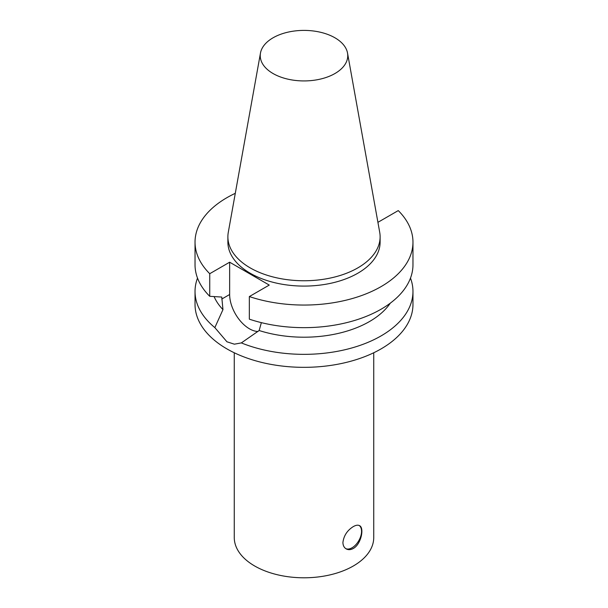 <?xml version="1.0" encoding="UTF-8"?>
<svg xmlns="http://www.w3.org/2000/svg" width="608" height="608" viewBox="0 0 608 608"><rect width="100%" height="100%" fill="white"/><g stroke="black" fill="none" stroke-linecap="round" stroke-linejoin="round"><path stroke-width="0.91" d="M353.309 548.477C350.679 549.906 348.293 550.042 346.157 548.872C344.067 547.603 342.988 545.467 342.92 542.473C343.786 535.678 347.252 530.381 353.309 526.589C355.893 525.122 357.968 524.81 359.556 525.662C364.428 527.759 361.251 544.183 353.309 548.477M345.754 548.621A13.406 7.737 120 0 0 358.758 540.732A13.406 7.737 120 0 0 359.184 525.472M390.29 303.164A92.621 53.474 180 0 1 259.152 330.516L241.346 342.912L234.361 344.181L226.951 341.795L214.844 327.613L222.961 309.624L221.768 297.061L209.737 296.301L209.737 273.706L229.649 262.208L269.253 285.076L249.341 296.567A108.969 62.913 180 0 0 358.393 296.658A108.969 62.913 180 0 0 412.969 242.144A108.969 62.913 180 0 0 398.263 210.588L378.351 222.087L377.819 221.776M214.844 327.613A108.969 62.913 180 0 1 195.031 291.437A108.969 62.913 180 0 1 197.516 278.092M222.961 309.624A92.621 53.474 180 0 1 214.1 296.59M410.484 278.092A108.969 62.913 180 0 1 412.969 291.437A108.969 62.913 180 0 1 381.049 335.92A108.969 62.913 180 0 1 241.346 342.912M261.364 322.643L259.152 330.516M209.737 296.301A108.969 62.913 180 0 1 195.031 264.746L195.031 242.144A108.969 62.913 180 0 1 235.288 193.321M412.969 242.144L412.969 264.746A108.969 62.913 180 0 1 358.393 319.261A108.969 62.913 180 0 1 249.341 319.17L249.341 296.567M347.525 53.056L379.704 232.279A76.114 43.943 180 0 1 380.114 236.808L380.114 242.144A76.114 43.943 180 0 1 357.823 273.22A76.114 43.943 180 0 1 274.869 282.743A76.114 43.943 180 0 1 227.886 242.144L227.886 236.808A76.114 43.943 180 0 1 228.296 232.279L260.475 53.056A43.761 25.262 180 0 1 304 30.4A43.761 25.262 180 0 1 347.525 53.056A43.761 25.262 180 0 1 334.94 73.53A43.761 25.262 180 0 1 285.19 78.478A43.761 25.262 180 0 1 260.475 53.056M209.737 273.706A108.969 62.913 180 0 1 195.031 242.144M229.649 262.208L229.649 294.508A28.006 16.165 -120 0 0 257.982 331.497M412.969 291.437L412.969 304.426A108.969 62.913 180 0 1 381.049 348.908A108.969 62.913 180 0 1 262.299 362.55A108.969 62.913 180 0 1 195.031 304.426L195.031 291.437M380.114 236.808A76.114 43.943 180 0 1 357.823 267.885A76.114 43.943 180 0 1 274.869 277.408A76.114 43.943 180 0 1 227.886 236.808M373.738 352.769L373.738 537.533A69.738 40.265 180 0 1 353.309 566.002A69.738 40.265 180 0 1 277.309 574.727A69.738 40.265 180 0 1 234.262 537.533L234.262 352.769M229.649 294.508L221.768 299.052"/></g></svg>
